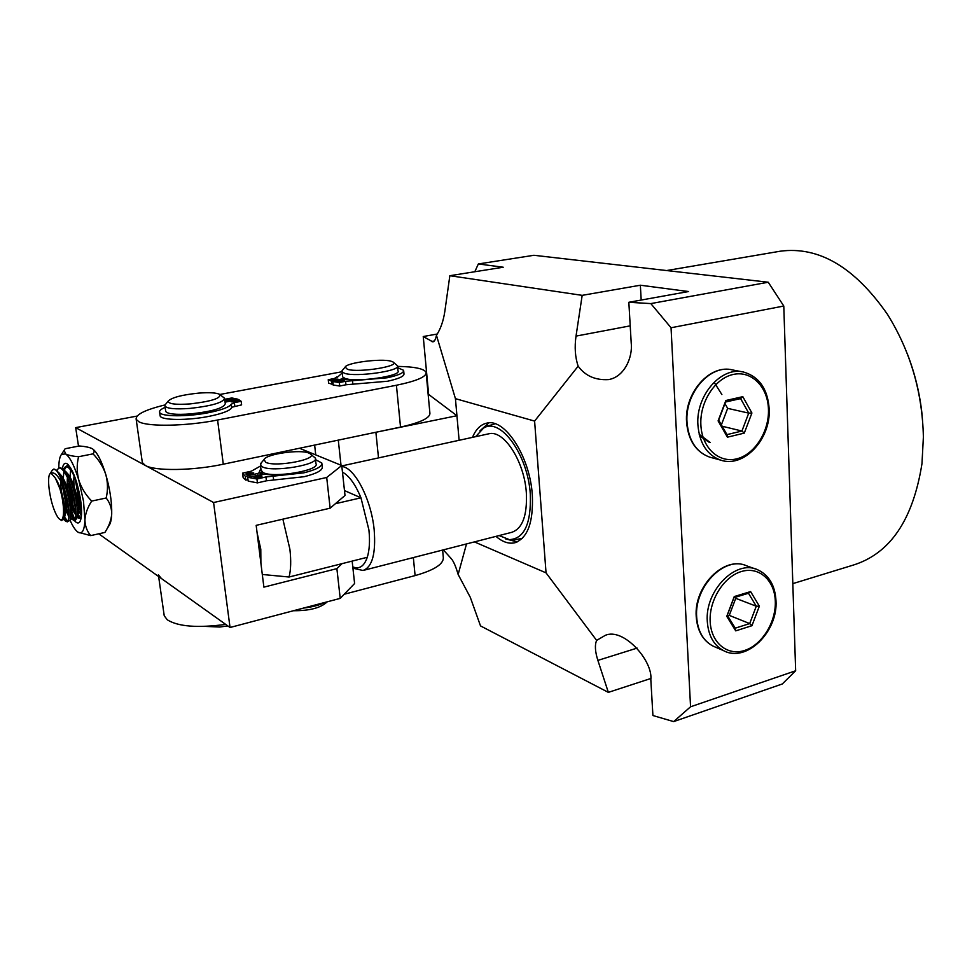<?xml version="1.0" encoding="UTF-8"?>
<svg xmlns="http://www.w3.org/2000/svg" width="972" height="972" viewBox="0 0 972 972"><rect width="100%" height="100%" fill="white"/><g stroke="black" fill="none" stroke-linecap="round" stroke-linejoin="round"><path stroke-width="1.46" d="M341.852 466.499C354.622 467.301 371.365 499.535 374.184 529.947C375.982 553.651 372.252 567.174 362.981 570.479L354.671 568.596L352.836 567.32M363.528 570.345L511.685 532.34C522.462 528.683 527.346 515.549 526.35 492.913C524.418 461.323 503.8 429.6 488.892 433.779L488.381 433.889M352.787 566.883C359.288 569.556 364.123 566.348 367.282 557.284C369.482 550.164 370.04 541.064 368.923 529.971L360.964 497.81L335.34 503.727M282.876 519.157L289.887 549.168C291.187 560.528 290.92 569.811 289.073 577.016L367.282 557.284M257.13 533.008L260.788 549.18L260.897 563.25M262.306 574.476L289.073 577.016M499.098 535.572L509.389 539.63C524.273 538.804 531.259 523.714 530.323 494.347C528.003 454.702 500.386 416.939 483.582 428.093L475.624 436.683M513.823 540.031L522.328 538.33M495.987 536.374C502.403 541.914 508.587 544.065 514.54 542.826C527.565 538.415 533.482 522.499 532.328 495.064C530.007 456.585 504.893 418.057 486.863 423.124C480.666 424.472 475.879 429.211 472.489 437.364M488.916 422.881L479.889 430.863M792.812 583.637L852.918 565.194C890.048 553.773 913.06 519.911 921.978 463.62L923.388 436.963C922.355 392.008 910.375 351.135 887.448 314.333C854.607 267.154 818.886 246.11 780.297 251.201L778.827 251.456M721.892 394.571L714.772 383.272M710.24 442.515L699.208 434.338M699.621 435.966L709.159 442.236M578.158 366.165C585.217 375.872 595.338 380.356 608.521 379.602C624.704 376.917 632.833 356.785 631.217 343.08L628.835 302.28L688.528 291.539L640.354 285.221L582.179 295.354L576.019 336.105C574.44 347.223 575.145 357.246 578.158 366.165L534.6 421.083L546.045 572.86L474.421 541.902M534.6 421.083L455.431 398.654L456.937 415.724L373.515 432.747M459.112 440.292L456.937 415.724L428.628 394.425L423.245 336.531L432.88 341.877C434.46 341.561 435.65 339.374 436.452 335.291C440.583 329.034 443.39 321.039 444.848 311.307L449.842 275.708L503.241 267.227L478.346 263.959L474.798 271.747M650.742 678.517L608.351 692.368L480.52 625.919L470.278 597.294L458.14 574.476C455.892 566.64 453.608 561.366 451.287 558.669L443.353 549.873M458.14 574.476L466.511 543.931M478.346 263.959L533.895 255.284L768.245 282.232L650.827 303.592L671.044 327.758L783.784 306.034L768.245 282.232M671.044 327.758L690.557 706.79L673.657 721.601L782.302 683.972L795.655 670.765L783.784 306.034M673.657 721.601L652.917 715.526L650.827 679.671C653.148 660.826 623.429 627.219 605.24 635.372L596.638 640.402C594.657 644.934 595.071 651.592 597.877 660.389L608.351 692.368M690.557 706.79L795.655 670.765M582.179 295.354L449.842 275.708M628.835 302.28L650.827 303.592M437.279 334.016L423.245 336.531M640.354 285.221L641.192 300.056M455.431 398.654L436.452 335.291M546.045 572.86L596.638 640.402M907.131 353.322C915.017 373.527 920.047 394.425 922.209 416.004M378.509 457.909L375.933 432.698M341.014 465.211L338.28 440.134M315.742 454.896L314.636 445.079M505.525 538.865L517.189 541.939M495.113 423.792L486.17 426.501M342.472 472.137C349.191 475.782 355.363 484.335 360.964 497.81L344.477 490.581M309.072 453.183C300.895 449.1 266.632 453.851 264.117 459.464L265.611 462.259C275.732 467.69 320.42 458.82 309.886 453.596L309.072 453.183M261.407 462.684L260.46 465.151L262.404 466.852C272.573 472.586 319.557 464.689 315.341 458.067L310.53 454.082M261.067 470.096L263.096 472.574C273.266 478.394 320.213 470.448 315.985 463.729L315.426 458.808M263.035 472.538L261.747 474.154L263.035 472.538M293.508 610.72C309.375 610.829 320.505 607.962 326.884 602.142L327.163 601.838M303.531 608.071C312.194 607.075 319.338 605.192 324.94 602.421M236.293 401.886L238.541 400.914L233.462 400.865L231.19 401.837L236.293 401.886M231.057 399.99L233.316 399.03L228.274 398.994L226.014 399.954L231.057 399.99M165.155 407.353C160.939 409.163 159.104 410.816 159.639 412.335C160.587 416.733 187.317 416.964 208.81 412.626C221.665 410.002 229.125 407.219 231.166 404.291L231.615 407.9C229.574 410.852 222.138 413.647 209.284 416.295C187.803 420.657 161.097 420.402 160.137 415.943L160.04 415.226M225.006 401.545L237.605 399.152L231.834 397.961L224.726 399.31M231.166 404.291L234.361 402.615L241.178 401.302L238.505 399.48L225.079 402.165M231.543 407.317L241.615 404.874L241.178 401.302M426.198 373.382L429.867 412.833C430.657 417.766 420.876 422.528 400.525 427.097L223.293 464.203C193.027 470.752 154.84 471.262 145.302 465.442L142.349 462.599L142.167 461.263M397.56 366.395C414.461 366.699 423.974 368.667 426.088 372.288C426.83 376.662 416.939 380.988 396.418 385.252L217.594 420.013C187.037 426.137 148.595 426.963 139.093 421.884L136.177 419.382C135.448 414.607 145.083 409.783 165.106 404.911L164.985 406.053C167.026 408.641 175.312 409.431 189.832 408.422C211.726 405.968 223.317 402.59 224.593 398.289L220.122 394.717M219.842 394.474L341.95 371.754L344.635 373.333C356.189 377.33 401.217 370.818 397.499 365.776L393.466 362.349M62.439 468.176C63.229 464.069 64.711 462.563 66.886 463.656C72.511 468.504 77.043 480.326 80.482 499.134C82.183 511.053 81.891 518.72 79.607 522.11C78.222 523.701 76.448 523.118 74.273 520.372M68.417 464.895L65.367 466.779M78.574 456.719C76.679 464.373 76.752 472.173 78.805 480.119L83.495 501.151L84.929 519.874C85.038 525.888 86.958 531.137 90.688 535.608L104.903 532.437C108.925 526.326 111.197 520.202 111.707 514.042C111.719 508.052 109.885 502.706 106.179 498.004C108.014 490.265 107.892 482.464 105.814 474.591C103.263 466.912 98.998 460.011 93.033 453.863C94.709 451.846 94.454 450.121 92.267 448.687L92.243 448.675C89.533 447.339 85.22 446.44 79.303 445.978L65.148 448.736L64.213 450.17L65.537 453.9C68.137 455.273 72.487 456.208 78.574 456.719L93.033 453.863M58.794 468.079L58.806 467.35C58.891 460.862 59.778 456.561 61.479 454.422L65.537 453.9C69.984 457.034 74.407 465.77 78.805 480.119C81.356 487.883 85.645 494.87 91.684 501.078L106.179 498.004M68.611 483.534L68.988 487.057C70.434 497.543 72.754 506.242 75.938 513.143M76.035 497.737L81.563 513.423M81.393 516.12L77.116 507.25M81.041 503.302L77.189 485.368M77.323 515.707L80.968 518.841M74.99 519.485C71.248 512.098 68.72 501.503 67.396 487.701C69.328 498.952 72.171 507.919 75.913 514.625M77.225 516.557L80.737 518.963M90.688 535.608L78.064 532.219M91.684 501.078C87.602 507.408 85.342 513.666 84.929 519.874C84.503 530.032 82.353 534.223 78.465 532.449L77.699 531.963C75.233 530.08 72.669 526.144 69.996 520.129M92.729 448.979C97.236 452.43 101.598 460.971 105.814 474.591C110.018 489.232 111.987 502.378 111.707 514.042C111.452 519.753 110.529 523.641 108.949 525.694L106.701 529.388M69.048 517.906L64.832 505.683L61.017 489.596M73.362 519.084L70.689 514.127M68.927 509.863L66.546 502.755M65.331 491.747L68.125 504.018M70.579 511.381L74.783 519.826L70.555 511.029M75.573 520.834L75.354 520.142M75.852 492.257L81.587 511.892M66.023 494.298L67.809 502.196M63.958 519.109L67.189 521.915C70.531 518.683 69.595 507.578 64.371 488.612L60.337 480.338C56.85 474.433 53.752 472.028 51.042 473.109L50.07 473.692C46.814 476.875 49.293 497.688 54.359 510.276C56.376 515.379 58.284 518.453 60.057 519.51C64.735 522.632 64.723 504.517 59.887 488.661C64.213 503.119 65.525 513.398 63.812 519.485L61.224 520.263M51.966 470.752L53.691 469.099C55.914 468.966 58.478 472.453 61.382 479.56L64.371 488.612M53.764 469.087L57.178 470.727L62.487 479.33C68.805 492.913 72.426 515.695 69.899 520.36L67.189 521.915M67.919 521.478L64.419 516.934M61.904 483.23L66.983 509.486L69.194 515.026M70.543 517.578L73.884 520.457C78.295 520.713 75.209 494.092 67.773 478.26C64.504 471.238 61.588 467.824 59 468.03L56.692 470.266M60.386 467.763L64.018 469.452L69.279 477.957C75.585 491.431 79.182 514.054 76.63 518.841L73.884 520.457M74.613 520.032L70.689 514.771M69 510.689L63.702 487.045M68.417 479.743L73.58 508.077L75.938 513.909M77.262 516.302L80.542 519.012M76.095 480.569L74.54 476.875C71.26 469.877 68.319 466.487 65.707 466.694L63.387 468.856M81.041 518.489L77.432 513.653M75.816 509.899L70.142 484.178M74.978 477.872L80.141 506.679L81.563 510.397M63.265 478.576L63.873 471.736M64.371 469.816L66.424 466.682M67.08 466.426L70.749 468.091M69.875 479.318L70.592 469.962M81.259 505.391L76.667 482.391M51.042 473.109L55.331 478.078L59.887 488.661M74.066 475.879C72.681 486.693 77.481 507.518 81.587 512.365M67.433 477.531C66.096 489.171 71.636 511.381 75.646 514.54L75.913 514.771M77.383 514.917L77.942 514.127C80.883 509.219 74.176 479.658 67.189 473.23L65.501 471.213M60.665 480.909L61.248 491.528M63.605 503.52C65.416 510.057 67.226 514.212 69.036 516.023L69.17 516.132M70.64 516.411L71.223 515.622C74.164 510.847 67.347 480.885 60.373 474.53L58.636 472.465M64.371 517.335L64.48 517.128C67.044 512.937 61.856 487.312 55.331 478.078M341.974 563.663L336.883 568.632L340.212 598.388L354.598 583.504L352.156 561.099M340.212 598.388L230.036 627.487L98.755 533.81M299.473 448.25L341.743 465.515L326.701 477.483L213.585 502.524L75.67 427.631L137.088 416.077M78.513 446.136L75.67 427.631M336.883 568.632L263.886 587.137L256.171 525.354L330.14 508.186L345.011 495.465L341.743 465.515M330.14 508.186L326.701 477.483M230.036 627.487L213.585 502.524M198.665 393.113C182.189 394.814 172.068 397.427 168.326 400.962C167.913 403.902 175.142 404.899 189.99 403.939C211.702 401.363 221.567 398.156 219.587 394.316C216.246 392.724 209.272 392.324 198.665 393.113M165.653 404.231L168.326 400.962M165.653 410.889L165.726 411.484C167.779 414.108 176.066 414.923 190.573 413.926C212.443 411.46 224.01 408.046 225.273 403.672L224.666 398.872M204.946 626.381L219.745 627.025L227.837 625.919M225.723 624.401C197.547 628.143 178.07 626.612 167.281 619.796L164.232 615.786L163.976 613.94M161.401 578.51L158.387 574.817M442.625 550.055L443.256 556.883C444.216 563.748 434.836 569.981 415.105 575.594L344.21 594.244M391.023 361.207C381.352 358.267 346.785 362.641 345.145 367.064L347.429 369.299C358.704 373.054 401.46 366.092 392.992 361.973L391.023 361.207M342.557 370.15L342.496 376.844L345.182 378.497C356.736 382.579 401.715 376.018 397.998 370.891L397.56 366.298M393.806 581.195L408.264 577.392M332.849 379.129L331.002 379.955L338.013 379.165L332.849 379.129M339.058 380.708L337.223 381.534L342.448 381.571L344.282 380.745L339.058 380.708M347.344 378.995L332.837 381.546L339.362 382.555L345.57 381.291L387.123 377.78C398.581 375.301 404.085 372.823 403.635 370.332L397.694 367.708M332.837 381.546L333.214 385.009L339.726 386.03L345.947 384.766L387.476 381.255C398.921 378.752 404.413 376.249 403.963 373.734L403.696 370.976M342.095 373.127L336.834 377.707M336.749 376.99L334.404 378.473L328.232 379.712L331.78 381.279L344.623 378.327M328.232 379.712L328.609 383.138L333.165 384.535M339.362 382.555L339.726 386.03M352.52 380.939L352.885 384.402M331.78 381.279L332.157 384.73M256.268 476.086L253.984 477.313L259.694 477.471L261.966 476.231L256.268 476.086M248.103 472.793L245.819 474.008L251.456 474.142L253.728 472.927L248.103 472.793M284.832 474.263C276.741 475.114 270.107 475.077 264.931 474.154L247.702 477.264L256.948 479.026L265.976 476.948L303.726 472.854C316.386 469.707 322.425 466.426 321.841 463.024L315.523 459.635M247.702 477.264L248.188 481.104L257.422 482.89L266.437 480.8L304.163 476.705C316.823 473.534 322.85 470.229 322.254 466.791L321.939 463.936M260.557 465.989L251.432 471.141L242.526 473.157L245.345 476.304L257.714 473.486L259.974 472.271L259.427 471.444L260.885 468.638M242.538 473.34L243.146 477.617L245.831 480.132L248.006 479.633M260.144 473.656L262.039 471.93M256.948 479.026L257.422 482.89M245.345 476.304L245.831 480.132M726.764 616.333L734.249 596.565L750.603 591.583L759.351 606.163L751.964 625.689L735.719 630.864L726.764 616.333L727.287 615.252L735.245 628.167L749.704 623.587L756.277 606.212L748.476 593.248L733.933 597.683L727.287 615.252M727.676 615.884L729.279 615.385L749.704 623.587L751.964 625.689M729.279 615.385L735.743 598.315L756.277 606.212L759.351 606.163M735.743 598.315L735.136 597.318M735.719 630.864L735.245 628.167M748.476 593.248L750.603 591.583M734.249 596.565L733.933 597.683M718.101 420.888L725.853 400.5L742.815 396.673L751.915 413.003L744.273 433.123L727.421 437.181L718.101 420.888L718.66 420.135L726.947 434.618L741.928 431.033L748.732 413.124L740.628 398.605L725.537 402.019L718.66 420.135M722.147 426.234L741.928 431.033L744.273 433.123M721.37 424.886L727.651 408.362L748.732 413.124L751.915 413.003M727.651 408.362L724.954 403.587M727.421 437.181L726.947 434.618M740.628 398.605L742.815 396.673M725.853 400.5L725.537 402.019M434.314 340.978L431.386 341.512M630.221 325.851L576.019 336.105M637.134 648.093L597.877 660.389M234.361 402.615L234.811 406.199M223.293 464.203L217.594 420.013M400.525 427.097L396.418 385.252M415.105 575.594L413.343 557.563M345.57 381.291L345.947 384.766M257.714 473.486L257.896 474.931M265.976 476.948L266.437 480.8M273.181 476.171L273.642 480.022M710.168 621.509C711.067 642.942 727.518 656.27 744.783 650.402C762.06 644.849 776.154 621.995 775.304 601.194C774.708 580.32 759.096 566.178 741.514 571.487C723.933 576.469 709.001 600.149 710.168 621.509M715.234 647.036L712.962 646.052C702.865 640.584 697.288 630.804 696.231 616.698C693.704 586.286 724.189 555.389 746.569 565.813C724.857 555.449 694.117 586.505 696.669 617.074C697.726 631.107 703.157 640.767 712.962 646.052L723.618 650.669C713.776 645.359 708.333 635.627 707.3 621.473C704.785 590.648 735.719 559.264 757.504 569.689C768.901 574.999 775.061 585.314 775.984 600.623M700.873 424.91C701.845 447.849 718.952 463.51 736.849 458.808C754.77 454.446 769.35 431.374 768.451 409.139C767.807 386.868 751.599 370.368 733.362 374.427C715.113 378.144 699.633 402.031 700.873 424.91M711.638 457.666L709.621 457.119C695.843 451.944 688.164 440.243 686.572 422.042C684.288 392.846 709.912 363.807 732.645 369.968C710.471 363.807 684.725 392.907 687.01 422.285C688.626 440.474 696.159 452.089 709.621 457.119L720.58 460.096C707.057 455.03 699.5 443.329 697.908 424.971C695.66 395.325 721.589 365.922 743.847 372.13C759.278 376.857 767.71 389.055 769.156 408.738M352.824 567.259L354.671 568.596M509.389 539.63L514.249 540.067M609.213 379.457L608.521 379.602M780.297 251.201L666.658 270.544M515.342 542.619L514.54 542.826M483.582 428.093L487.75 425.517M341.792 465.928L488.892 433.779M264.117 459.464L260.69 463.559M261.152 470.837L260.46 465.151M265.575 474.275L265.465 473.4M159.639 412.335L160.137 415.943M142.349 462.599L136.177 419.382M67.578 464.118L66.886 463.656M61.479 454.422L64.213 450.17M80.214 521.138L79.607 522.11M60.057 519.51L61.686 520.555M50.07 473.692L52.524 469.877M59 468.03L60.495 467.739M65.707 466.694L67.202 466.402M77.942 514.127L77.165 516.934M71.223 515.622L70.421 518.501M65.586 521.211L63.909 519.255M72.207 519.716L70.531 517.76M78.781 518.234L77.238 516.424M165.726 411.484L164.985 406.053M164.232 615.786L158.63 576.53M345.145 367.064L342.047 370.745M344.708 378.351L344.793 379.189M259.986 472.38L260.229 474.397M242.672 473.814L243.146 477.617M723.618 650.669C746.484 663.098 778.11 631.739 775.996 600.708M746.569 565.813L755.463 568.972M720.58 460.096C744.042 468.346 771.063 438.87 769.168 408.787M732.645 369.968L742.207 371.814"/></g></svg>
